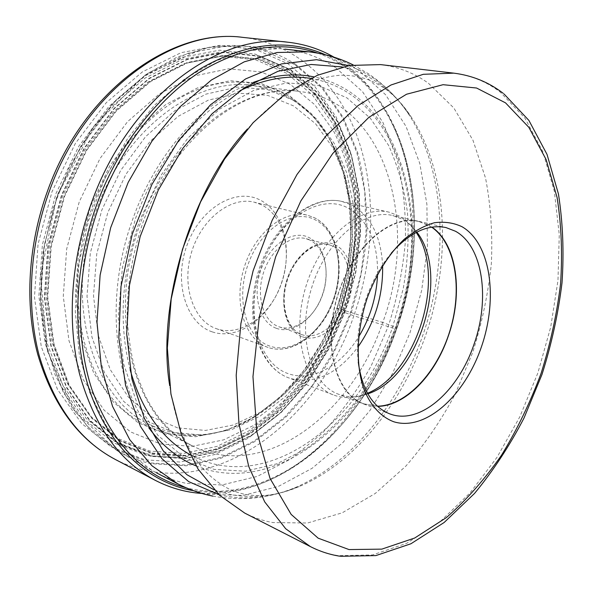 <?xml version="1.0" encoding="UTF-8"?>
<svg xmlns="http://www.w3.org/2000/svg" width="593" height="593" viewBox="0 0 593 593"><rect width="100%" height="100%" fill="white"/><g stroke="black" fill="none" stroke-linecap="round" stroke-linejoin="round"><path stroke-width="0.44" stroke-dasharray="2.96 2.22" d="M201.939 493.45C231.389 494.888 259.756 487.305 287.049 470.701C335.26 441.533 374.109 388.408 395.049 328.73C419.258 260.112 419.807 182.11 392.247 123.344C378.749 94.383 359.351 72.331 334.052 57.195M130.178 369.95C118.237 323.007 121.491 273.01 139.933 219.951L160.822 175.572L188.122 137.813L219.773 109.008L253.522 90.529L287.16 82.842L318.804 85.622L346.912 97.867L370.395 118.289L388.548 145.307C397.918 166.025 404.233 188.559 407.502 212.909C409.037 237.823 407.621 263.062 403.255 288.635L392.929 326.128C360.766 423.454 265.694 496.652 189.812 454.475M243.197 37.426C297.597 43.8 338.855 84.717 357.875 138.302C376.599 192.377 374.272 257.377 353.843 315.787L343.725 312.163L327.025 350.189C313.282 374.124 297.152 395.568 278.621 414.529L248.267 438.212L215.014 454.468L180.079 462.036L144.959 459.82L111.454 447.04L81.604 423.439L57.536 389.505L41.28 346.616L34.468 297.137L38.034 244.272L51.984 191.754L75.355 143.417L106.31 102.619L142.416 71.886L181.006 52.688L219.536 45.387L255.776 49.486L288.013 63.792L314.994 86.763L335.942 116.658L350.448 151.741C356.942 177.107 360.033 203.488 359.729 230.892C357.542 258.429 352.205 285.515 343.725 312.163L341.346 311.177L352.16 271.727L357.023 231.44L355.644 191.672L347.839 153.854L333.57 119.519L312.993 90.306L286.515 67.921L254.946 54.045L219.484 50.175L181.836 57.439L144.173 76.304L108.964 106.384L78.795 146.241L56.016 193.422L42.4 244.65L38.886 296.241L45.468 344.555L61.257 386.488L84.68 419.725L113.789 442.912L146.508 455.535L180.85 457.826L215.059 450.524L247.652 434.684L277.428 411.535L303.446 382.366L324.949 348.484L341.346 311.177L340.73 310.895L351.464 271.727L356.289 231.73L354.911 192.251L347.157 154.721L332.977 120.661L312.541 91.707L286.263 69.544L254.938 55.824L219.781 52.043L182.474 59.293L145.152 78.039L110.283 107.874L80.411 147.39L57.847 194.141L44.356 244.894L40.858 296.011L47.351 343.896L62.954 385.472L86.141 418.458L114.968 441.474L147.383 454.038L181.436 456.358L215.363 449.153L247.704 433.461L277.265 410.504L303.097 381.566L324.445 347.935L340.73 310.895L340.123 310.502L324.089 346.972L303.06 380.076L277.643 408.533L248.563 431.081L216.771 446.455L183.452 453.475L150.051 451.11L118.289 438.687L90.084 416.012L67.439 383.589L52.221 342.776L45.928 295.803L49.404 245.687L62.636 195.935L84.725 150.088L113.967 111.306L148.109 81.967L184.668 63.481L221.248 56.253L255.753 59.849L286.515 73.221L312.348 94.917L332.465 123.329L346.423 156.789L354.073 193.703L355.437 232.552L350.7 271.935L340.123 310.502L336.891 308.308L322.318 341.412L303.231 371.388L280.2 397.051L253.952 417.227L225.392 430.8L195.623 436.73L165.966 434.187L137.969 422.639L113.3 402.01L93.672 372.864L80.648 336.439L75.452 294.743L78.75 250.379L90.499 206.349L109.913 165.692L135.567 131.127L165.551 104.724L197.766 87.786L230.143 80.752L260.846 83.368L288.376 94.791L311.607 113.826L329.797 139.073L342.487 169.064L349.485 202.354L350.774 237.526L346.497 273.269L337.017 308.278C356.971 252.403 355.867 188.441 331.176 142.194C308.56 99.706 265.397 74.407 216.237 84.11C167.278 93.842 116.265 141.816 92.263 206.987C66.423 276.879 76.297 355.652 111.729 397.807C147.242 440.191 201.346 445.632 246.703 421.134C288.28 397.073 318.389 359.454 337.017 308.278L338.321 308.553C358.076 253.241 356.993 189.93 332.614 144.247C314.809 110.854 288.25 91.292 252.952 85.555C197.076 76.66 125.886 127.554 96.985 208.603C62.376 298.768 92.293 399.208 150.192 424.862L192.71 446.032C134.567 420.496 105.072 316.017 141.164 221.248C171.362 136.108 244.057 82.486 300.073 91.53C386.777 102.396 419.377 224.992 382.715 322.459L338.321 308.553C319.872 359.225 290.11 396.443 249.03 420.229C215.696 438.123 182.748 439.672 150.192 424.862M335.579 67.617L362.434 91.552L383.078 122.699L397.147 159.213C403.314 185.609 406.057 213.065 405.382 241.581C402.832 270.245 397.14 298.472 388.311 326.261L371.114 366.014C357.053 391.084 340.612 413.64 321.784 433.668L290.993 458.841L257.303 476.394L221.93 484.978L186.387 483.369C176.173 481.331 166.27 477.862 156.685 472.962L151.927 470.368L127.191 451.57L106.088 425.455L89.765 392.603L79.24 354.051L75.289 311.31L78.365 266.227L88.476 220.952L105.183 177.678L127.636 138.473L154.632 105.094L184.779 78.869L216.586 60.59L248.637 50.568L279.644 48.656L285.04 49.137C303.638 51.391 320.487 57.551 335.579 67.617M380.55 64.6C398.311 66.831 414.27 73.05 428.435 83.25L453.83 107.97L472.969 140.259L485.578 178.189C490.811 205.63 492.731 234.213 491.33 263.944C488.128 293.854 481.909 323.378 472.688 352.516L455.098 394.33C440.918 420.808 424.477 444.765 405.775 466.194L375.339 493.398L342.205 512.826L307.559 523.004L272.876 522.574C263.181 520.847 253.804 517.682 244.724 513.086M358.268 362.13C356.074 341.405 358.824 319.835 366.541 297.434C372.708 280.23 380.951 265.486 391.261 253.181M431.904 227.119L419.014 221.382C392.129 214.08 355.34 243.827 339.663 289.451C321.087 339.678 334.267 394.545 363.717 403.989L377.622 406.368M377.444 406.205L363.791 403.826C336.046 394.071 322.607 345.044 337.521 296.374C352.109 247.607 390.498 214.281 418.984 221.56L428.517 225.207L431.667 227.156M416.82 232.1L411.483 225.97L405.53 221.122L402.321 219.173L392.707 215.533C363.991 208.225 325.72 240.721 311.436 288.48C296.826 336.135 310.636 384.405 338.581 394.256L340.293 394.864C348.647 397.488 357.357 397.31 366.422 394.338L367.83 393.848M367.504 393.248L362.493 395.175C353.198 398.229 344.251 398.414 335.66 395.731L333.74 395.057C305.099 384.901 290.866 335.527 305.818 286.775C320.428 237.926 359.662 204.741 389.127 212.183L399.156 215.978L404.567 219.506L410.445 224.903L416.212 232.412M309.613 240.002L305.906 238.653C290.348 234.272 270.386 250.068 263.255 273.44C255.931 296.752 263.403 321.273 278.658 326.676L279.192 326.862C295.062 332.354 314.898 317.173 322.585 294.78C330.479 272.469 324.831 247.118 309.613 240.002M276.294 328.3C292.935 334.511 313.993 318.782 322.229 295.247C330.686 271.809 324.823 244.968 308.753 237.422C292.831 229.498 269.963 244.242 261.039 269.489C251.855 294.639 259.526 322.466 276.294 328.3M261.276 204.696L254.479 202.25C231.137 196.09 201.598 218.55 191.569 252.173C181.258 285.715 193.37 320.791 216.208 328.618L216.601 328.759C240.714 337.172 270.074 315.795 281.238 284.069C292.705 252.462 284.232 215.785 261.276 204.696M212.227 331.865C237.986 340.73 269.178 317.952 281.015 284.292C293.187 250.765 284.217 211.79 259.771 199.863C235.547 187.395 200.323 208.002 186.98 245.302C173.267 282.438 186.276 323.563 212.227 331.865M160.503 443.949L192.036 446.381L223.598 439.873L253.797 425.344C272.891 412.12 290.207 395.924 305.736 376.755C320.012 356.274 331.821 334.104 341.153 310.243L351.271 273.343C355.392 248.133 356.475 223.213 354.51 198.573C350.767 174.49 343.903 152.164 333.903 131.602L314.764 104.716L290.236 84.317L261.09 71.916L228.483 68.825L193.985 76L159.576 93.783L127.488 121.743L100.009 158.531L79.225 201.902L66.698 248.919L63.273 296.27L68.981 340.708L83.072 379.416L104.198 410.26L130.623 431.949L160.503 443.949M115.376 459.493C208.099 507.074 317.915 424.099 353.843 315.787L395.049 328.73L396.643 329.004L396.131 327.521L382.715 322.459C352.42 413.61 264.411 481.983 192.71 446.032C173.401 436.322 157.568 419.562 145.211 395.753L136.368 373.909C131.779 358.609 128.718 340.271 127.191 318.893C126.806 286.53 132.157 254.13 143.239 221.686C173.801 135.545 246.429 82.546 300.073 91.53L252.952 85.555M193.533 490.707C226.533 495.533 258.504 488.521 289.443 469.671C337.113 440.807 375.599 388.156 396.354 328.996C420.355 260.972 420.911 183.66 393.663 125.523C378.378 92.678 355.674 69.107 325.542 54.808M317.863 53.17C409.415 86.044 436.255 221.389 396.643 329.004C362.946 428.746 272.461 509.394 186.232 487.817M196.09 465.913C273.988 497.705 364.139 423.32 396.131 327.521C434.417 224.784 403.818 95.303 313.912 76.868M253.663 82.242C205.749 98.957 157.39 150.867 133.44 217.283C104.627 294.128 113.174 381.381 148.947 428.013M240.017 90.692C197.536 111.402 156.915 159.347 135.634 218.142L122.38 267.576L118.318 317.211L123.5 363.591L137.191 403.751L158.02 435.507L184.253 457.537L213.999 469.367L245.458 471.213L276.998 463.77L307.233 448.071C326.395 433.972 343.807 416.857 359.469 396.717C373.916 375.25 385.939 352.086 395.538 327.225C434.128 224.035 402.017 93.709 310.665 78.439M177.804 483.836C187.381 488.728 197.269 492.168 207.483 494.139L243.019 495.444L278.406 486.408L312.126 468.285L342.976 442.482L370.025 410.408L392.529 373.479L409.904 333.036L421.667 290.437L427.434 247.014L426.886 204.185L419.777 163.431L406.005 126.376L385.635 94.784L359.002 70.5C344.007 60.293 327.217 54.067 308.642 51.806M348.751 65.615L361.708 71.145L373.827 78.291C387.207 87.497 398.666 99.231 408.199 113.485C443.942 167.915 448.849 249.638 426.723 323.393C404.211 397.036 354.784 462.295 294.854 487.757C271.572 497.453 248.222 500.188 224.799 495.948L218.839 494.599M214.117 489.855L230.455 494.518C253.441 498.735 276.382 496.067 299.295 486.512C358.261 461.443 407.035 396.954 429.28 324.163C451.154 251.269 446.351 170.547 411.208 116.977C401.832 102.945 390.565 91.418 377.407 82.397C366.689 75.118 354.948 69.967 342.191 66.95M310.413 546.613C319.323 551.127 328.544 554.129 338.092 555.619L372.441 554.966L406.783 543.27L439.724 522.04L470.101 492.857L497.03 457.299L519.802 416.872L537.858 373.004L550.712 327.084L557.976 280.489L559.273 234.672L554.314 191.176L542.877 151.697L524.901 118.096L500.514 92.352C486.838 81.76 471.265 75.355 453.801 73.147M382.618 265.538C381.062 236.585 370.914 216.482 352.183 205.245L342.02 201.472C312.244 194 273.291 225.674 259.245 272.669C244.857 319.568 259.69 367.527 288.613 377.837L290.6 378.534C315.098 384.427 337.543 373.931 357.935 347.053M377.578 274.277C378.03 242.455 368.238 220.403 348.195 208.128C320.479 192.643 278.161 218.839 261.328 266.331C244.071 313.653 258.874 364.895 289.184 373.953C312.607 381.885 341.145 365.599 358.587 336.987M302.408 336.802C318.812 342.939 339.715 326.921 348.017 303.134C356.541 279.436 350.974 252.396 335.178 244.842L335.134 244.82C319.464 236.941 296.767 251.951 287.746 277.494C278.488 302.941 285.848 330.99 302.363 336.78L302.408 336.802M333.155 246.228C348.291 253.381 353.754 279.125 345.741 301.844C337.936 324.653 318.048 340.226 302.245 334.763L301.711 334.571C286.515 329.189 279.199 304.291 286.664 280.519C293.935 256.695 313.971 240.506 329.471 244.872L333.155 246.228M269.971 346.156L269.919 346.134C246.429 338.514 235.221 299.591 248.171 264.115C260.787 228.505 293.068 208.313 315.016 219.744L315.061 219.766C337.202 230.714 344.918 267.732 333.355 299.895C322.095 332.176 293.298 354.28 269.971 346.156M268.08 347.439L267.636 347.283C244.916 339.522 233.212 303.171 244.005 268.058C254.508 232.856 284.41 209.107 307.619 215.259L314.372 217.727C337.106 229.017 345 266.991 333.147 299.954C321.606 333.044 292.075 355.741 268.08 347.439M177.641 427.872L151.415 416.775L128.407 397.14L110.187 369.506L98.186 335.089L93.509 295.759L96.741 253.96L107.83 212.479L126.05 174.127L150.073 141.43L178.152 116.354L208.358 100.113L238.764 93.19L267.651 95.369L293.609 105.925L315.565 123.752L332.784 147.553L344.807 175.951L351.441 207.565L352.65 241.04L348.558 275.093L339.404 308.501L325.52 340.063L307.352 368.616L285.478 393.018L260.601 412.15L233.59 424.944L205.512 430.436L177.641 427.872M294.076 100.536L316.692 119.03L334.4 143.647L346.749 172.948L353.539 205.519L354.762 239.972L350.545 274.996L341.123 309.346L326.854 341.813L308.182 371.203L285.678 396.346L260.068 416.101L232.226 429.369L203.251 435.136L174.438 432.608L147.279 421.275L123.403 401.09L104.45 372.604L91.937 337.046L87.015 296.359L90.314 253.092L101.788 210.137L120.675 170.45L145.596 136.657L174.713 110.795L206.001 94.117L237.459 87.104L267.302 89.506L294.076 100.536M289.614 72.902L258.681 59.396L224.043 55.757L187.299 63.014L150.555 81.612L116.228 111.136L86.808 150.177L64.57 196.342L51.228 246.436L47.699 296.893L54 344.17L69.262 385.235L92.004 417.843L120.32 440.629L152.29 453.111L185.817 455.431L219.269 448.33L251.18 432.823L280.37 410.126L305.892 381.484L327.002 348.195L343.117 311.533L353.762 272.758L358.557 233.168L357.231 194.111L349.603 156.989L335.638 123.337L315.498 94.747L289.614 72.902M152.067 453.489L185.683 455.802L219.202 448.671L251.18 433.127L280.43 410.363L305.995 381.662L327.151 348.306L343.288 311.562L353.939 272.706L358.743 233.042L357.409 193.904L349.759 156.715L335.757 122.988L315.565 94.346L289.614 72.457L258.674 58.952L223.961 55.297L187.129 62.562L150.296 81.197L115.88 110.795L86.385 149.933L64.096 196.216L50.731 246.443L47.218 297.019L53.548 344.4L68.877 385.554L91.685 418.213L120.09 441.029L152.067 453.489M151.171 455.98L118.741 443.423L89.906 420.37L66.727 387.303L51.131 345.6L44.668 297.538L48.218 246.221L61.776 195.253L84.406 148.302L114.353 108.615L149.28 78.639L186.654 59.804L223.991 52.518L259.163 56.298L290.481 70.056L316.736 92.286L337.135 121.32L351.271 155.477L358.987 193.125L360.314 232.723L355.452 272.839L344.674 312.133L328.359 349.299L306.974 383.056L281.119 412.113L251.536 435.18L219.173 450.969L185.231 458.248L151.171 455.98M290.666 69.707L316.966 91.989L337.395 121.091L351.553 155.314L359.269 193.021L360.603 232.686L355.726 272.876L344.933 312.237L328.589 349.462L307.174 383.278L281.275 412.394L251.647 435.507L219.225 451.325L185.216 458.634L151.089 456.373L118.593 443.801L89.699 420.711L66.468 387.585L50.835 345.801L44.356 297.634L47.907 246.206L61.494 195.134L84.176 148.08L114.182 108.304L149.191 78.276L186.639 59.411L224.058 52.117L259.297 55.92L290.666 69.707M294.639 64.489L262.41 50.116L226.141 46.017L187.551 53.37L148.858 72.724L112.633 103.679L81.552 144.781L58.055 193.466L43.993 246.347L40.354 299.561L47.121 349.344L63.355 392.455L87.43 426.537L117.303 450.198L150.844 462.963L185.994 465.097L220.974 457.403L254.264 440.984L284.67 417.116L311.221 387.133L333.17 352.361L349.929 314.112L361.026 273.699L366.066 232.426L364.769 191.665L356.934 152.875L342.495 117.622L321.599 87.571L294.639 64.489M295.329 64.111L322.333 87.26L343.265 117.392L357.727 152.742C364.176 178.3 367.223 204.881 366.859 232.486C364.621 260.231 359.225 287.523 350.678 314.372L333.881 352.716C320.072 376.851 303.875 398.489 285.277 417.642L254.812 441.577L221.441 458.055L186.387 465.794L151.148 463.667C139.303 461.176 127.91 456.81 116.969 450.576L92.404 432.075L71.412 406.613L55.105 374.791L44.468 337.632L40.272 296.559L42.941 253.367L52.518 210.063L68.573 168.731L90.314 131.312L116.591 99.468L146.056 74.451L177.285 57.024L208.877 47.492L239.572 45.728C260.119 47.277 278.71 53.407 295.329 64.111M287.049 470.701L289.443 469.671C338.811 437.812 374.539 390.935 396.621 329.026C420.556 261.12 421.141 184.008 393.663 125.523L392.247 123.344M332.614 144.247L331.176 142.194C355.733 188.24 356.86 252.314 336.868 308.264C318.174 359.521 288.124 397.147 246.703 421.134L249.03 420.229M212.828 496.111C241.01 501.278 268.355 498.491 294.854 487.757L299.295 486.512C279.881 494.807 261.987 497.431 245.598 494.392C241.47 493.754 236.096 492.042 229.461 489.247C221.189 485.007 213.228 479.137 205.586 471.635C199.678 464.704 195.475 459.167 192.962 455.024C181.947 437.612 174.201 414.522 169.717 385.746M353.213 64.926L368.031 73.495C383.916 84.228 397.31 97.563 408.199 113.485L411.208 116.977C403.322 104.842 394.471 95.31 384.657 88.372C372.226 80.344 361.723 75.43 340.708 75.178C323.963 76.608 311.043 81.449 305.047 84.288C286.293 92.678 267.109 107.555 247.503 128.911M503.116 93.264L503.998 93.946M340.449 556.301L339.722 556.19M363.717 403.989L389.586 413.81M419.014 221.382L445.988 227.564M418.984 221.56L392.707 215.533M363.791 403.826L338.581 394.256M415.908 230.914L413.113 228.038M366.422 394.338L362.493 395.175M389.127 212.183L342.02 201.472C311.006 193.881 272.046 225.763 258.133 272.335C243.871 318.804 258.6 366.941 288.613 377.837L333.74 395.057M279.192 326.862L301.733 334.578C287.16 329.552 279.681 304.743 287.234 280.689C294.595 256.576 314.69 240.573 329.471 244.872L305.906 238.653M216.208 328.618L268.043 347.424C292.579 355.896 322.184 333.133 333.711 300.177C345.534 267.324 337.714 229.335 314.542 217.787L307.619 215.259L254.479 202.25M151.927 470.368L116.969 450.576L74.659 411.431L47.247 350.648L40.554 275.582L56.669 196.913L93.479 126.613L144.996 75.111L202.406 48.796C215.111 45.957 227.504 44.935 239.572 45.728L279.644 48.656"/><path stroke-width="0.89" d="M334.052 57.195C320.042 49.108 304.698 44.119 288.028 42.229C219.262 32.148 129.333 97.03 91.774 202.02C70.804 259.23 66.742 322.548 79.484 373.716C94.072 425.796 119.356 461.347 155.336 480.367C170.265 488.039 185.794 492.405 201.939 493.45M189.812 454.475C161.793 438.79 141.912 410.615 130.178 369.95M244.724 513.086L219.536 495.251L198.025 469.033L181.451 434.936L170.932 394.048L167.359 348.017L171.199 298.976L182.444 249.416L200.582 201.939L224.599 159.013L253.115 122.692L284.544 94.509L317.255 75.341L349.7 65.46L380.55 64.6L453.801 73.147L423.313 74.303L390.957 85.007L358.068 105.561L326.194 135.708L297.004 174.49L272.157 220.277L253.107 270.816L240.921 323.43L236.192 375.31L238.957 423.765L248.756 466.528L264.708 501.886L285.685 528.741L310.413 546.613L244.724 513.086M393.819 421.779C380.654 416.872 369.891 405.012 363.235 387.333C355.392 362.545 356.83 328.804 367.519 297.197C376.637 273.41 388.778 254.182 403.937 239.52C414.055 231.24 424.225 225.644 434.432 222.738C444.409 221.426 453.623 222.768 462.08 226.756C490.967 243.53 498.298 298.753 481.308 347.179C464.682 395.753 425.537 431.534 393.819 421.779M391.261 253.181C409.719 232.434 427.961 223.895 445.988 227.564L455.454 231.233C483.058 246.228 490.278 299.072 473.926 344.533C458.589 390.402 420.963 424.477 391.291 414.403L389.586 413.81C372.552 406.857 362.115 389.638 358.268 362.13M377.622 406.368C405.204 406.146 434.906 375.391 448.123 336.594C463.489 293.883 457.285 244.22 431.904 227.119M431.667 227.156C455.654 243.775 462.666 288.991 450.02 330.449C437.538 371.959 406.62 405.679 377.444 406.205M367.83 393.848C419.288 377.333 450.465 274.389 416.82 232.1M416.212 232.412C446.47 276.486 417.124 373.375 367.504 393.248M115.376 459.493C79.418 440.466 54 405.731 39.123 355.303C26.062 305.795 29.531 244.939 49.745 190.108C85.903 89.536 174.357 27.5 243.197 37.426C172.43 27.463 83.835 89.98 47.981 189.745C27.901 244.212 24.506 304.676 37.7 354.236C52.695 404.811 78.587 439.895 115.376 459.493L155.336 480.367M325.542 54.808C288.05 38.286 246.77 42.674 201.694 67.987C158.59 94.287 119.111 144.121 97.022 203.844C72.872 269.645 71.79 343.088 91.93 396.976C112.307 450.843 151.289 483.436 193.533 490.707M186.232 487.817C144.032 476.757 112.737 444.402 92.352 390.757C74.473 337.862 76.46 267.717 99.55 204.748C120.616 147.805 157.56 99.743 198.41 72.932C241.069 46.906 280.889 40.324 317.863 53.17M313.912 76.868C294.884 73.006 274.804 74.8 253.663 82.242M310.665 78.439C288.191 74.733 264.641 78.817 240.017 90.692M148.947 428.013C162.408 445.929 178.122 458.567 196.09 465.913M349.018 549.57L381.81 549.133L414.707 538.014L446.344 517.622C466.454 500.025 484.866 479.188 501.574 455.113C517.096 429.651 530.253 402.439 541.053 373.479C550.371 343.933 556.871 314.068 560.563 283.869C562.557 253.9 561.408 225.132 557.109 197.573L546.123 159.561L528.86 127.347L505.518 102.856L476.557 88.016L443.075 84.695L406.516 94.243L368.92 117.303L332.792 153.454L300.844 200.953L275.663 256.776L259.304 316.847L252.966 376.622L256.813 431.711L270.06 478.484L291.163 514.413L318.174 538.185L349.018 549.57M357.935 347.053C374.961 322.548 383.189 295.381 382.618 265.538M358.587 336.987C370.262 317.707 376.592 296.804 377.578 274.277M353.213 64.926C339.366 58.04 324.512 53.666 308.642 51.806L277.131 52.503L244.242 61.842L211.353 80.048L179.983 106.851L151.749 141.43L128.207 182.355L110.676 227.682L100.113 275.115L97 322.221L101.299 366.652L112.529 406.361L129.793 439.761L151.971 465.772L177.804 483.836L156.685 472.962M218.839 494.599L188.715 481.642L162 458.76L140.408 426.308L125.575 385.376L118.837 337.877L121.009 286.434L132.232 234.205L151.875 184.527L178.604 140.526L210.567 104.746L245.613 78.921L281.579 63.903L316.499 59.685L348.751 65.615M342.191 66.95L311.125 64.459L278.095 71.242L244.546 87.697L212.198 113.656L182.866 148.272L158.338 189.99L140.156 236.607L129.422 285.478L126.68 333.792L131.876 378.868L144.388 418.413L163.171 450.717L186.891 474.689L214.117 489.855M288.028 42.229L243.197 37.426M453.801 73.147C472.28 75.489 488.721 82.197 503.116 93.264M310.413 546.613C319.849 551.394 329.619 554.588 339.722 556.19M503.998 93.946L528.874 120.394L547.02 154.402L558.443 193.963C562.883 222.449 564.069 252.069 562.016 282.817C558.213 313.756 551.534 344.34 541.965 374.554L524.019 418.035C509.698 445.654 493.213 470.79 474.541 493.428L444.142 522.492L410.927 543.759L375.888 555.589L340.449 556.301M308.642 51.806L285.04 49.137M212.828 496.111C200.753 493.695 189.085 489.603 177.804 483.836M247.503 128.911C191.65 188.366 156.233 305.284 169.717 385.746"/></g></svg>
